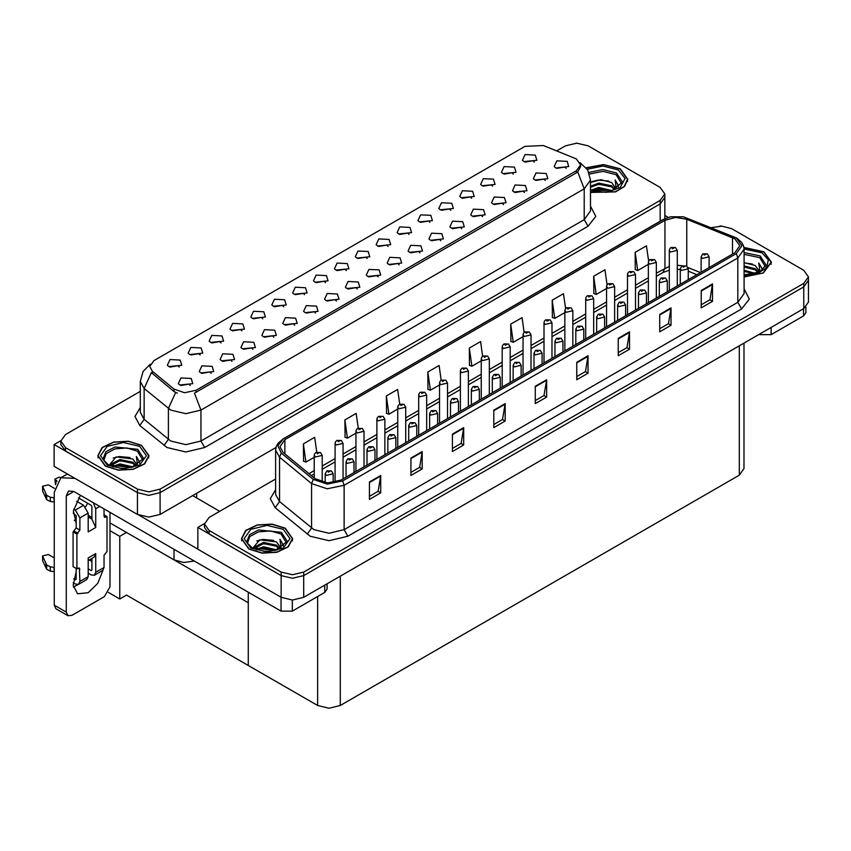 <?xml version="1.0" encoding="UTF-8"?>
<svg xmlns="http://www.w3.org/2000/svg" width="851" height="851" viewBox="0 0 851 851"><rect width="100%" height="100%" fill="white"/><g stroke="black" fill="none" stroke-linecap="round" stroke-linejoin="round"><path stroke-width="1.28" d="M262.799 318.827L261.512 317.476L253.438 318.827M263.778 311.817L253.524 311.306L250.875 317.04L252.47 318.348L265.363 317.04L263.778 311.817M534.3 162.073L533.013 160.722L524.939 162.073M535.279 155.063L525.035 154.552L522.386 160.286L523.971 161.594L536.864 160.286L535.279 155.063M524.386 192.528L523.099 191.177L515.025 192.528M525.365 185.518L515.121 184.997L512.472 190.741L514.057 192.049L526.95 190.741L525.365 185.518M283.681 306.764L282.394 305.413L274.32 306.764M284.66 299.754L274.416 299.244L271.767 304.988L273.352 306.286L286.244 304.988L284.66 299.754M461.731 228.696L460.444 227.345L452.37 228.696M462.71 221.685L452.466 221.175L449.817 226.909L451.402 228.217L464.295 226.909L462.71 221.685M408.991 234.419L407.703 233.068L399.63 234.419M409.969 227.408L399.725 226.898L397.077 232.631L398.662 233.94L411.554 232.631L409.969 227.408M336.422 301.041L335.134 299.69L327.061 301.041M337.4 294.031L327.156 293.521L324.508 299.254L326.093 300.563L338.985 299.254L337.4 294.031M471.645 198.251L470.358 196.9L462.284 198.251M472.624 191.241L462.38 190.72L459.731 196.464L461.316 197.772L474.209 196.464L472.624 191.241M399.076 264.874L397.789 263.523L389.715 264.874M400.055 257.864L389.811 257.342L387.162 263.087L388.747 264.395L401.64 263.087L400.055 257.864M429.883 222.366L428.596 221.015L420.522 222.366M430.851 215.356L420.607 214.835L417.958 220.579L419.543 221.888L432.436 220.579L430.851 215.356M357.314 288.989L356.026 287.638L347.953 288.989M358.282 281.979L348.038 281.458L345.389 287.202L346.974 288.51L359.867 287.202L358.282 281.979M492.538 186.188L491.25 184.837L483.177 186.188M493.506 179.178L483.262 178.667L480.613 184.401L482.198 185.709L495.091 184.401L493.506 179.178M419.969 252.811L418.681 251.46L410.608 252.811M420.937 245.801L410.693 245.29L408.044 251.024L409.629 252.332L422.522 251.024L420.937 245.801M200.145 354.995L198.857 353.654L190.784 354.995M201.123 347.995L190.869 347.474L188.22 353.218L189.816 354.516L202.708 353.218L201.123 347.995M304.573 294.712L303.286 293.361L295.212 294.712M305.541 287.702L295.297 287.191L292.648 292.925L294.233 294.233L307.137 292.925L305.541 287.702M211.112 373.387L209.825 372.036L201.751 373.387M212.09 366.377L201.847 365.866L199.198 371.61L200.783 372.908L213.675 371.61L212.09 366.377M367.228 258.534L365.941 257.183L357.867 258.534M368.196 251.524L357.952 251.013L355.303 256.747L356.888 258.055L369.791 256.747L368.196 251.524M252.885 349.272L251.598 347.921L243.524 349.272M253.864 342.262L243.609 341.751L240.961 347.485L242.546 348.793L255.449 347.485L253.864 342.262M315.54 313.104L314.253 311.753L306.179 313.104M316.519 306.094L306.264 305.573L303.616 311.317L305.201 312.625L318.104 311.317L316.519 306.094M388.109 246.482L386.822 245.131L378.748 246.482M389.088 239.471L378.833 238.961L376.185 244.694L377.77 246.003L390.673 244.694L389.088 239.471M273.767 337.219L272.48 335.868L264.406 337.219M274.745 330.209L264.501 329.699L261.853 335.432L263.438 336.741L276.33 335.432L274.745 330.209M450.764 210.303L449.477 208.952L441.403 210.303M451.743 203.293L441.488 202.783L438.839 208.516L440.424 209.825L453.328 208.516L451.743 203.293M378.195 276.926L376.908 275.575L368.834 276.926M379.174 269.916L368.919 269.405L366.27 275.139L367.855 276.447L380.759 275.139L379.174 269.916M325.454 282.649L324.167 281.298L316.093 282.649M326.433 275.639L316.178 275.128L313.53 280.873L315.125 282.17L328.018 280.873L326.433 275.639M545.278 180.465L543.991 179.114L535.917 180.465M546.246 173.455L536.002 172.944L533.354 178.678L534.939 179.986L547.831 178.678L546.246 173.455M294.659 325.156L293.372 323.805L285.298 325.156M295.627 318.146L285.383 317.636L282.734 323.369L284.319 324.678L297.212 323.369L295.627 318.146M179.263 367.058L177.976 365.707L169.902 367.058M180.231 360.047L169.987 359.537L167.339 365.27L168.924 366.579L181.827 365.27L180.231 360.047M241.918 330.879L240.631 329.528L232.557 330.879M242.886 323.88L232.642 323.359L229.993 329.103L231.578 330.401L244.482 329.103L242.886 323.88M190.23 385.45L188.943 384.099L180.869 385.45M191.209 378.44L180.955 377.929L178.306 383.663L179.901 384.971L192.794 383.663L191.209 378.44M566.16 168.413L564.873 167.062L556.799 168.413M567.138 161.403L556.884 160.882L554.235 166.626L555.82 167.934L568.723 166.626L567.138 161.403M346.336 270.597L345.049 269.246L336.975 270.597M347.314 263.587L337.07 263.076L334.422 268.81L336.007 270.118L348.899 268.81L347.314 263.587M232.004 361.335L230.717 359.984L222.643 361.335M232.972 354.324L222.728 353.814L220.079 359.548L221.664 360.856L234.568 359.548L232.972 354.324M513.419 174.136L512.132 172.785L504.058 174.136M514.398 167.126L504.143 166.605L501.494 172.349L503.079 173.657L515.983 172.349L514.398 167.126M440.85 240.759L439.563 239.408L431.489 240.759M441.829 233.748L431.574 233.227L428.925 238.971L430.51 240.28L443.414 238.971L441.829 233.748M221.026 342.942L219.739 341.591L211.665 342.942M222.005 335.932L211.761 335.422L209.112 341.155L210.697 342.464L223.59 341.155L222.005 335.932M503.505 204.58L502.218 203.229L494.144 204.58M504.483 197.57L494.229 197.06L491.58 202.793L493.165 204.102L506.068 202.793L504.483 197.57M482.623 216.643L481.336 215.292L473.262 216.643M483.591 209.633L473.347 209.112L470.699 214.856L472.284 216.165L485.176 214.856L483.591 209.633M576.329 158.967L543.364 145.478L524.929 146.415L153.935 360.601L149.723 366.483L152.329 371.249L174.061 389.173L184.603 392.683L196.028 390.279L576.329 170.711L580.552 164.839L576.329 158.967M194.273 561.032L183.805 562.554L174.051 559.894L110.045 522.94M577.425 143.138L576.212 143.138M60.804 440.712L54.177 444.541L137.49 492.644L148.797 495.346L160.105 492.644L660.131 203.953L664.822 197.421L660.131 203.953L160.105 492.644L148.797 495.346L137.49 492.644L65.484 451.073L60.793 444.541L60.793 441.063L65.484 447.583L137.49 489.155L148.797 491.867L160.105 489.155L660.131 200.464L664.822 193.943L660.131 187.411L588.126 145.84L576.818 143.138L565.511 145.84L556.756 150.893M54.177 444.541L54.177 466.305L137.49 514.408L148.797 517.11L160.105 514.408L275.99 447.498M126.48 532.428L119.768 536.3L110.045 530.684M123.842 530.907L248.322 602.774L248.322 665.461L126.48 595.115L119.768 598.987L108.385 592.413M119.768 598.987L119.768 536.3M275.66 479.028L209.112 517.451L204.431 523.982L204.431 527.46L209.112 533.992L281.117 575.563L292.425 578.265L303.733 575.563L803.769 286.872L808.45 280.341L803.769 286.872L303.733 575.563L292.425 578.265L281.117 575.563L197.804 527.46L197.804 549.225L281.117 597.328L292.425 600.04L303.733 597.328L803.769 308.636L808.45 302.116L808.45 276.862L803.769 270.331L731.764 228.759L721.956 226.1L711.457 227.653M721.052 226.068L719.85 226.068M204.442 523.631L197.804 527.46M743.987 343.155L743.987 468.614L739.306 475.145L340.304 705.5L328.997 708.213L317.678 705.5L248.322 665.461L248.322 592.232M590.498 192.432L615.528 191.9L624.506 186.518L627.783 179.295L620.283 168.849L603.582 164.541L586.158 167.775M141.521 445.254L128.416 441.212L113.63 442.052L102.141 447.498L97.833 455.71L105.333 466.157L118.427 470.199L133.213 469.358L144.702 463.912L149.01 455.71L141.521 445.254M580.552 164.839L580.552 166.605L577.723 171.87L576.329 172.881L194.411 393.173L200.932 410.086L185.848 413.692L170.774 410.086L144.159 388.471L140.309 381.408L140.309 412.32L144.159 419.383L170.774 440.988L185.848 444.594L200.932 440.988L584.243 219.686L590.498 210.984L590.498 180.072L584.243 188.784L577.723 171.87M177.295 393.173L174.061 391.545L151.361 372.642L144.159 388.471L144.159 419.383L139.798 425.5L134.979 416.416L140.309 407.438M140.309 391.332L65.484 434.531L60.793 441.063M744.082 276.958L763.294 273.011L771.41 262.214L763.921 251.768L743.934 247.481M285.149 528.184L272.043 524.142L257.257 524.982L245.779 530.418L241.461 538.63L248.96 549.076L262.065 553.118L276.852 552.278L288.329 546.842L292.648 538.63L285.149 528.184M734.817 238.791L739.817 245.758L734.817 252.726L341.091 480.038L327.539 482.889L315.051 478.719L283.011 452.296L279.926 446.647L284.925 439.69L664.929 220.292L675.503 217.452L686.768 219.196L734.817 238.791M736.328 237.929L683.385 216.814L670.588 216.814L663.418 219.42L283.415 438.818L277.862 445.69L281.266 453.009L313.306 479.432L327.358 484.113L342.602 480.911L736.328 253.598L741.944 245.758L736.328 237.929M369.44 481.996L369.44 499.409L380.748 492.878L380.748 475.464L369.44 481.996M369.44 496.324L378.152 491.293L380.748 475.464M378.078 491.335L380.748 492.878M410.916 458.061L410.916 475.464L422.224 468.944L422.224 451.53L410.916 458.061M410.916 472.379L419.617 467.348L422.224 451.53M419.543 467.39L422.224 468.944M452.381 434.116L452.381 451.53L463.689 444.999L463.689 427.585L452.381 434.116M452.381 448.434L461.093 443.414L463.689 427.585M461.019 443.456L463.689 444.999M493.846 410.171L493.846 427.585L505.154 421.054L505.154 403.64L493.846 410.171M493.846 424.5L502.558 419.469L505.154 403.64M502.484 419.511L505.154 421.054M701.192 290.468L701.192 307.881L712.5 301.35L712.5 283.936L701.192 290.468M701.192 304.786L709.904 299.765L712.5 283.936M709.819 299.807L712.5 301.35M659.716 314.413L659.716 331.816L671.035 325.295L671.035 307.881L659.716 314.413M659.716 328.731L668.429 323.699L671.035 307.881M668.354 323.742L671.035 325.295M618.252 338.347L618.252 355.761L629.559 349.229L629.559 331.816L618.252 338.347M618.252 352.676L626.964 347.644L629.559 331.816M626.889 347.687L629.559 349.229M576.787 362.292L576.787 379.706L588.094 373.174L588.094 355.761L576.787 362.292M576.787 376.61L585.499 371.589L588.094 355.761M585.414 371.632L588.094 373.174M535.311 386.237L535.311 403.64L546.629 397.119L546.629 379.706L535.311 386.237M535.311 400.555L544.023 395.524L546.629 379.706M543.949 395.566L546.629 397.119M204.431 523.982L209.112 530.513L281.117 572.085L292.425 574.787L303.733 572.085L803.769 283.394L808.45 276.862M399.715 404.193L397.64 389.45L386.333 395.981L386.514 413.288M358.25 428.17L356.175 413.395L344.868 419.926L345.049 437.233M316.785 452.179L314.71 437.34L303.392 443.86L303.573 461.168M524.131 332.454L522.046 317.625L510.738 324.157L510.919 341.464M565.607 308.626L563.511 293.691L552.203 300.222L552.384 317.519M607.103 284.883L604.987 269.746L593.668 276.277L593.86 293.584M648.622 261.257L646.452 245.801L635.144 252.332L635.325 269.639M441.18 380.237L439.105 365.515L427.798 372.036L427.979 389.343M482.645 356.324L480.581 341.57L469.273 348.102L469.454 365.409M469.273 348.102L471.826 366.292L481.294 360.824M471.826 366.292L469.273 365.334M510.738 324.157L513.291 342.347L523.057 336.709M513.291 342.347L510.738 341.4M552.203 300.222L554.756 318.412L564.83 312.594M554.756 318.412L552.203 317.455M593.668 276.277L596.221 294.467L606.603 288.478M596.221 294.467L593.668 293.51M635.144 252.332L637.697 270.522L648.366 264.363M637.697 270.522L635.144 269.576M427.798 372.036L430.351 390.237L439.52 384.939M430.351 390.237L427.798 389.279M386.333 395.981L388.886 414.171L397.757 409.054M388.886 414.171L386.333 413.224M344.868 419.926L347.421 438.116L355.984 433.17M347.421 438.116L344.868 437.159M303.392 443.86L305.945 462.061L314.21 457.285M305.945 462.061L303.392 461.104M322.21 482.102L322.21 455.402L315.381 457.03L314.21 455.402L314.647 453.806L315.806 452.626L317.232 452.7L317.274 453.764L319.157 452.679L317.849 452.998M317.306 452.658L315.944 452.551M317.817 453.434L317.232 452.7M333.177 482.623L333.177 473.794L326.358 475.422L325.178 473.794L326.773 471.018L328.199 471.092L328.241 472.156L330.124 471.071L328.284 471.05L329.72 471.614L328.199 471.092M328.284 471.05L326.922 470.943M771.08 327.507L771.08 334.698L803.504 315.976L803.504 308.796M668.205 217.409L664.822 215.452M805.844 307.158L805.844 312.711L803.504 315.976M771.08 334.698L759.773 334.698L759.773 334.039M759.209 334.369L759.773 334.698M77.941 584.616L73.356 587.094M102.96 570.255L97.727 583.307L88.174 592.764L77.515 593.817L73.133 585.265L76.111 571.872M76.111 521.408L74.197 520.301M91.951 517.493L88.174 515.312M292.308 600.029L292.308 611.103L324.731 592.392L324.731 585.211M219.739 511.313L192.603 495.644M197.804 549.14L138.862 515.11M87.674 503.239L85.557 506.856M91.174 558.905L91.153 560.958M66.314 612.092L67.963 615.752L55.9 608.784L54.251 605.125L66.314 612.092L66.314 495.867L68.516 490.984L73.856 491.506L281 611.103L281 597.264M75.026 478.347L60.868 477.741L54.251 492.378L54.251 605.125M67.963 615.752L71.963 615.358L104.386 596.636L110.045 586.839L110.045 512.408M76.111 523.11L73.377 510.919L80.388 495.282M327.071 583.85L327.071 589.126L324.731 592.392M292.308 611.103L281 611.103M343.091 478.879L343.091 443.339L336.273 444.977L335.103 443.339L335.528 441.754L336.688 440.563L338.113 440.648L338.155 441.712L340.038 440.616L338.198 440.595L339.634 441.158L338.113 440.648M338.198 440.595L336.836 440.488M363.983 466.827L363.983 431.287L357.154 432.914L355.984 431.287L356.42 429.691L357.58 428.51L358.994 428.585L359.037 429.649L360.92 428.564L359.079 428.542L360.516 429.106L358.994 428.585M359.079 428.542L357.718 428.436M384.865 454.764L384.865 419.224L378.035 420.862L376.865 419.224L377.301 417.639L378.461 416.447L379.886 416.533L379.918 417.596L381.812 416.501L380.503 416.82M379.961 416.479L378.599 416.373M380.471 417.256L379.886 416.533M354.069 472.55L354.069 461.731L347.24 463.359L346.07 461.731L347.665 458.955L349.08 459.04L349.123 460.104L351.006 459.008L349.165 458.987L350.601 459.551L349.08 459.04M349.165 458.987L347.804 458.88M374.951 460.487L374.951 449.668L368.121 451.307L366.951 449.668L368.547 446.903L369.972 446.977L370.004 448.041L371.898 446.956L370.047 446.935L371.483 447.498L369.972 446.977M370.047 446.935L368.685 446.828M395.832 448.434L395.832 437.616L389.013 439.244L387.833 437.616L389.428 434.84L390.854 434.914L390.896 435.989L392.779 434.893L390.939 434.872L392.364 435.435L390.854 434.914M390.939 434.872L389.567 434.765M416.724 436.372L416.724 425.553L409.895 427.191L408.725 425.553L410.32 422.787L411.735 422.862L411.778 423.926L413.66 422.841L411.82 422.819L413.256 423.383L412.363 423.16M411.82 422.819L410.459 422.713M412.331 423.585L411.735 422.862M99.716 506.441L95.716 508.749L95.716 527.471L91.951 519.131L88.174 516.961M73.133 582.775L75.356 584.052L78.558 584.371L79.888 581.446L88.174 576.659L88.174 557.937L95.716 553.586L95.716 572.298L104.013 567.511L104.013 555.331L107.024 551.405L107.024 516.578L104.013 514.844M88.174 576.659L86.855 579.584L78.558 584.371M54.251 557.937L48.358 554.544L42.55 555.926L42.667 560.788L46.709 569.372L50.337 571.159L50.337 566.798L54.251 567.511M88.174 560.639L94.057 557.245L95.716 553.586M91.951 558.469L91.951 570.127L91.195 570.564L91.951 570.127M88.174 568.819L91.195 570.564M104.013 567.511L102.684 570.447L94.387 575.233L91.195 574.914L88.174 573.17M94.387 575.233L95.716 572.298M83.653 505.26L88.174 513.1L79.888 517.887L75.356 510.057L83.653 505.26L76.611 501.196M54.528 488.453L48.358 484.889L42.55 486.283L42.667 491.144L46.709 499.728L50.337 501.505L50.337 497.154L54.251 497.867M95.716 527.471L88.174 531.822L88.174 513.1M95.716 508.749L93.312 502.75M57.145 481.262L54.9 479.145L59.187 477.251L61.187 477.56M91.951 519.131L91.951 506.568L91.195 505.271L78.494 497.941M76.111 568.383L76.111 579.265L75.356 579.701L76.111 579.265M73.133 513.121L76.111 515.717L76.111 527.897L73.101 531.822L73.101 566.638L76.867 568.819L79.334 568.032L79.888 581.446M79.888 517.887L79.888 530.077L76.867 533.992L73.101 531.822M73.718 509.111L75.356 510.057M54.251 502.218L53.89 497.654M53.89 502.016L50.337 501.505M50.337 497.154L46.709 495.378L42.55 486.283M46.709 495.378L46.709 499.728M45.986 493.952L45.986 498.303M91.951 561.415L89.387 559.947M107.024 516.578L104.567 517.365L104.013 516.153L104.013 508.919M76.867 533.992L76.867 568.819M54.251 571.872L53.89 567.309M73.718 578.754L75.356 579.701M53.89 571.659L50.337 571.159M54.9 479.145L55.475 484.591M50.337 566.798L46.709 565.021L42.55 555.926M46.709 565.021L46.709 569.372M45.986 563.607L45.986 567.957M589.541 174.04L603.072 171.391L616.145 174.721L621.804 184.007M586.275 167.924L603.529 164.69L620.102 168.955L627.517 179.295L624.262 186.465L615.326 191.794L590.498 192.262M590.498 182.508L600.774 179.667L611.614 182.561L615.518 188.262M598.434 191.847L604.508 191.964M590.998 190.198L598.742 187.454L612.22 190.592M592.062 190.56L598.742 188.55L611.061 190.922M590.498 186.284L598.742 183.103L611.614 185.816L615.028 189.55M590.498 187.369L598.742 184.188L611.614 186.912L614.56 189.752M615.284 189.433L615.518 187.997L611.614 182.561M616.273 188.954L615.167 180.018L618.411 185.646L618.283 186.805M615.167 180.018L618.4 185.858M591.966 181.625L597.998 180.135L608.795 181.103M594.104 185.241L597.998 184.486L608.412 185.337M594.104 189.592L597.998 188.837L608.412 189.699M744.082 254.353L759.773 257.64L765.432 266.937M743.955 247.63L763.73 251.875L771.144 262.214L763.102 272.905L744.082 276.798M744.082 262.597L755.252 265.48L759.145 271.182M744.082 274.618L748.146 274.894M744.082 270.267L755.858 273.511M744.082 271.363L754.688 273.852M744.082 265.916L755.252 268.746L758.656 272.469M744.082 267.001L755.252 269.831L758.188 272.671M758.922 272.352L759.156 270.926L755.252 265.48M759.9 271.884L758.794 262.948L762.039 268.565L761.911 269.735M758.794 262.948L762.028 268.778M744.082 262.895L752.422 264.023M744.082 267.246L752.039 268.267M744.082 271.597L752.039 272.618M103.811 460.423L106.184 453.647L114.896 448.913L126.746 447.966L137.373 451.136L143.032 460.423M141.33 445.371L148.744 455.71L144.479 463.827L133.118 469.209L118.48 470.05L105.513 466.04L98.099 455.71L102.365 447.583L113.736 442.201L128.363 441.371L141.33 445.371M109.109 465.242L116.183 456.891L132.852 458.966L136.745 464.678M119.661 468.263L125.746 468.38M112.226 466.614L119.97 463.869L133.458 467.008M113.289 466.976L119.97 464.954L132.299 467.337M110.109 465.742L110.545 464.231L119.97 459.519L132.852 462.231L136.266 465.965M110.322 465.848L119.97 460.604L132.852 463.327L135.788 466.167M136.522 465.848L136.756 464.412L132.852 458.966M137.5 465.369L136.394 456.434L139.638 462.05L139.511 463.221M136.394 456.434L139.638 462.274M113.194 458.04L119.225 456.551L130.022 457.519M115.342 461.657L119.225 460.902L129.639 461.753M115.342 466.008L119.225 465.252L129.639 466.114M247.45 543.342L249.811 536.577L258.523 531.843L270.373 530.886L281 534.056L286.659 543.342M284.957 528.29L292.382 538.63L288.106 546.757L276.745 552.139L262.119 552.969L249.152 548.969L241.727 538.63L246.003 530.503L257.364 525.12L271.99 524.29L284.957 528.29M252.736 548.172L259.81 539.811L276.479 541.896L280.373 547.597M263.289 551.182L269.373 551.299M255.853 549.544L263.608 546.799L277.086 549.927M256.928 549.895L263.608 547.884L275.926 550.257M253.736 548.672L254.183 547.161L263.608 542.438L276.479 545.161L279.894 548.884M253.96 548.767L263.608 543.534L276.479 546.246L279.415 549.086M280.149 548.767L280.383 547.331L276.479 541.896M281.128 548.289L280.022 539.364L283.266 544.98L283.138 546.151M280.022 539.364L283.266 545.193M256.821 540.959L262.863 539.47L273.66 540.438M258.97 544.576L262.863 543.821L273.267 544.683M258.97 548.938L262.863 548.182L273.267 549.033M405.746 442.711L405.746 407.172L398.928 408.799L397.757 407.172L398.183 405.576L399.342 404.395L400.768 404.47L400.81 405.533L402.693 404.448L400.853 404.427L402.289 404.991L400.768 404.47M400.853 404.427L399.491 404.321M426.638 430.649L426.638 395.109L419.809 396.736L418.639 395.109L419.064 393.524L420.234 392.332L421.649 392.417L421.692 393.481L423.575 392.385L421.734 392.364L423.17 392.928L422.277 392.705M421.734 392.364L420.373 392.258M422.245 392.726L421.649 392.417M447.52 418.596L447.52 383.056L440.69 384.684L439.52 383.056L439.956 381.461L441.116 380.28L442.541 380.354L442.573 381.418L444.467 380.333L443.158 380.652M442.616 380.312L441.254 380.206M443.126 381.078L442.541 380.354M437.605 424.319L437.605 413.501L430.776 415.128L429.606 413.501L431.202 410.725L432.627 410.799L432.659 411.863L434.553 410.778L432.702 410.756L434.138 411.32L432.627 410.799M432.702 410.756L431.34 410.65M458.487 412.256L458.487 401.438L451.668 403.076L450.487 401.438L452.083 398.672L453.509 398.747L453.551 399.81L455.434 398.725L454.126 399.034M453.594 398.694L452.221 398.598M454.094 399.055L453.509 398.747M479.379 400.204L479.379 389.386L472.55 391.013L471.38 389.386L472.975 386.609L474.39 386.684L474.433 387.748L476.315 386.662L474.475 386.641L475.911 387.205L475.018 386.982M474.475 386.641L473.113 386.535M474.986 387.418L474.39 386.684M468.401 406.533L468.401 370.993L461.582 372.621L460.402 370.993L460.838 369.408L461.997 368.217L463.423 368.302L463.465 369.366L465.348 368.27L463.508 368.249L464.933 368.813L463.423 368.302M463.508 368.249L462.146 368.143M489.293 394.481L489.293 358.931L482.464 360.569L481.294 358.931L481.719 357.346L482.889 356.165L484.304 356.239L484.347 357.303L486.229 356.218L484.389 356.197L485.825 356.76L484.932 356.537M484.389 356.197L483.028 356.09M484.9 356.963L484.304 356.239M510.175 382.418L510.175 346.878L503.345 348.506L502.175 346.878L502.611 345.293L503.771 344.102L505.196 344.176L505.228 345.251L507.122 344.155L505.813 344.474M505.271 344.134L503.909 344.027M505.781 344.91L505.196 344.176M531.056 370.366L531.056 334.815L524.237 336.453L523.057 334.815L523.493 333.23L524.652 332.05L526.078 332.124L526.12 333.188L528.003 332.103L526.163 332.081L527.588 332.645L526.078 332.124M526.163 332.081L524.79 331.975M551.948 358.303L551.948 322.763L545.119 324.391L543.949 322.763L544.374 321.178L545.544 319.987L546.959 320.061L547.002 321.125L548.884 320.04L547.044 320.019L548.48 320.582L547.587 320.359M547.044 320.019L545.682 319.912M547.555 320.795L546.959 320.061M500.26 388.141L500.26 377.323L493.431 378.961L492.261 377.323L493.857 374.557L495.282 374.631L495.314 375.695L497.207 374.61L495.356 374.578L496.793 375.153L495.282 374.631M495.356 374.578L493.995 374.483M521.142 376.089L521.142 365.27L514.323 366.898L513.142 365.27L514.738 362.494L516.163 362.569L516.206 363.632L518.089 362.547L516.78 362.866M516.249 362.526L514.876 362.42M516.748 362.888L516.163 362.569M542.034 364.026L542.034 353.208L535.205 354.846L534.034 353.208L535.63 350.431L537.045 350.516L537.087 351.58L538.97 350.495L537.13 350.463L538.566 351.037L537.672 350.803M537.13 350.463L535.768 350.367M537.641 351.24L537.045 350.516M562.915 351.974L562.915 341.155L556.086 342.783L554.916 341.155L556.511 338.379L557.937 338.453L557.969 339.517L559.862 338.432L558.011 338.411L559.447 338.975L557.937 338.453M558.011 338.411L556.65 338.304M583.797 339.911L583.797 329.092L576.967 330.731L575.797 329.092L577.393 326.316L578.818 326.401L578.861 327.465L580.744 326.38L579.435 326.688M578.903 326.348L577.531 326.252M579.403 327.124L578.818 326.401M572.829 346.251L572.829 310.7L566 312.338L564.83 310.7L565.266 309.115L566.426 307.934L567.851 308.009L567.883 309.073L569.776 307.988L568.468 308.296M567.925 307.956L566.564 307.86M568.436 308.732L567.851 308.009M593.711 334.188L593.711 298.648L586.892 300.275L585.711 298.648L586.148 297.063L587.307 295.871L588.732 295.946L588.775 297.01L590.658 295.925L588.818 295.903L590.243 296.467L588.732 295.946M588.818 295.903L587.445 295.797M614.603 322.135L614.603 286.585L607.774 288.223L606.603 286.585L607.029 285L608.199 283.808L609.614 283.894L609.656 284.957L611.539 283.872L609.699 283.84L611.135 284.415L609.614 283.894M609.699 283.84L608.337 283.745M635.484 310.072L635.484 274.533L628.655 276.16L627.485 274.533L627.921 272.948L629.08 271.756L630.506 271.831L630.538 272.894L632.431 271.809L631.123 272.129M630.58 271.788L629.219 271.682M631.091 272.565L630.506 271.831M656.366 298.02L656.366 262.47L649.536 264.108L648.366 262.47L648.802 260.885L649.962 259.693L651.387 259.778L651.43 260.842L653.313 259.757L651.472 259.725L652.898 260.3L651.387 259.778M651.472 259.725L650.1 259.629M677.258 285.957L677.258 250.417L670.428 252.045L669.258 250.417L669.684 248.832L670.854 247.641L672.269 247.715L672.311 248.779L674.194 247.694L672.354 247.673L673.79 248.237L672.269 247.715M672.354 247.673L670.992 247.567M604.678 327.858L604.678 317.04L597.859 318.668L596.689 317.04L598.285 314.264L599.7 314.338L599.742 315.402L601.625 314.317L599.785 314.296L601.221 314.859L600.327 314.636M599.785 314.296L598.423 314.189M600.295 315.072L599.7 314.338M625.57 315.795L625.57 304.977L618.741 306.615L617.571 304.977L619.166 302.201L620.592 302.286L620.624 303.35L622.517 302.265L620.666 302.233L622.102 302.807L620.592 302.286M620.666 302.233L619.305 302.137M646.452 303.743L646.452 292.925L639.622 294.552L638.452 292.925L640.048 290.148L641.473 290.223L641.516 291.287L643.399 290.202L642.09 290.521M641.558 290.18L640.186 290.074M642.058 290.957L641.473 290.223M667.333 291.68L667.333 280.862L660.514 282.5L659.344 280.862L660.94 278.086L662.355 278.171L662.397 279.234L664.28 278.149L662.44 278.117L663.876 278.692L662.982 278.458M662.44 278.117L661.078 278.022M662.95 278.894L662.355 278.171M688.225 279.628L688.225 268.81L681.396 270.437L680.226 268.81L681.821 266.033L683.247 266.108L683.279 267.171L685.161 266.086L683.321 266.065L684.757 266.629L683.247 266.108M683.321 266.065L681.959 265.959M709.106 267.565L709.106 256.747L702.277 258.385L701.107 256.747L702.703 253.97L704.128 254.055L704.171 255.119L706.053 254.024L704.213 254.002L705.639 254.577L704.128 254.055M704.213 254.002L702.841 253.906M174.051 559.894L174.051 549.363M660.131 221.26L660.131 200.464M160.105 514.408L160.105 489.155M137.49 514.408L137.49 489.155M196.677 497.995L196.677 493.293M152.329 371.249L152.329 373.621M174.061 389.173L174.061 391.545M196.028 390.279L196.028 392.449M576.329 170.711L576.329 172.881M281.117 597.328L281.117 572.085M303.733 597.328L303.733 572.085M803.769 308.636L803.769 283.394M739.306 475.145L739.306 345.857M340.304 705.5L340.304 576.223M317.678 705.5L317.678 596.455M204.697 447.52L200.932 440.988L200.932 410.086L584.243 188.784L584.243 219.686L588.02 226.217L204.697 447.52L185.848 452.03L167.009 447.52L139.798 425.5M175.657 392.534L168.381 408.437L168.381 439.35L164.02 445.467M590.498 206.102L595.764 216.42L588.02 226.217M65.484 447.583L65.484 451.073M744.082 288.766L749.337 299.084L741.604 308.881L347.878 536.194L344.112 529.662L737.828 302.35L744.082 293.648L744.082 249.247L737.828 257.949L736.328 253.598M347.878 536.194L329.029 540.704L310.179 536.194L275.15 507.717L270.331 498.633L275.66 489.655M313.955 529.662L329.029 533.269L344.112 529.662L344.112 485.261L327.167 488.825L311.562 483.613L279.522 457.2L275.66 450.136L275.66 494.537L279.522 501.601L313.955 529.662M670.588 216.814L663.418 219.42M283.415 438.818L278.128 443.158L276.298 446.477L275.66 450.136M281.266 453.009L279.522 457.2L279.522 501.601L275.15 507.717M313.306 479.432L311.562 483.613L311.562 528.014L307.19 534.141M342.602 480.911L344.112 485.261L737.828 257.949L737.828 302.35L741.604 308.881M209.112 530.513L209.112 533.992M284.925 439.69L284.925 453.881M732.541 237.695L732.541 254.045M686.768 219.196L686.768 266.129M700.416 272.586L687.959 267.554M682.289 265.778L677.258 265.299M669.258 266.363L656.366 273.118M664.929 220.292L664.929 268.182L662.94 272.575L656.366 276.362M648.366 277.734L635.484 285.181M627.485 289.797L614.603 297.233M606.603 301.85L593.711 309.296M585.711 313.913L572.829 321.348M564.83 325.965L551.948 333.411M543.949 338.028L531.056 345.463M523.057 350.08L510.175 357.526M502.175 362.143L489.293 369.579M481.294 374.195L468.401 381.642M460.402 386.258L447.52 393.694M439.52 398.311L426.638 405.757M418.639 410.373L405.746 417.809M397.757 422.426L384.865 429.872M376.865 434.489L363.983 441.924M355.984 446.541L343.091 453.987M335.103 458.604L322.21 466.04M314.21 470.656L308.956 473.699M696.756 274.703L688.225 271.182M535.311 386.78L546.576 380.28M576.787 362.845L588.052 356.335M618.252 338.9L629.517 332.401M659.716 314.955L670.982 308.456M701.192 291.021L712.457 284.511M493.846 410.725L505.111 404.225M452.381 434.67L463.646 428.159M410.916 458.604L422.17 452.104M369.44 482.549L380.705 476.049M73.856 491.506L66.314 495.867M55.9 483.538L55.9 480.538M79.888 530.077L76.111 527.897M42.667 486.793L42.667 491.144M105.896 517.238L104.013 516.153M77.994 533.343L74.228 531.162M79.888 569.255L77.994 568.17M42.667 556.437L42.667 560.788M588.924 172.402L602.923 169.551L616.528 172.976L622.411 182.093L612.092 190.635L590.498 190.018M587.243 169.253L603.051 166.062L618.4 169.934L625.07 178.465L620.294 187.411L606.465 192.294L590.498 190.677M744.082 252.513L760.156 255.896L766.049 265.012L759.954 271.852L744.082 274.916M744.072 249.013L762.039 252.853L768.389 259.885L766.655 267.746L757.454 273.618L744.082 275.416M103.205 458.498L105.981 451.69L115.002 447.02L137.756 449.381L143.649 458.498L131.394 467.561L108.545 464.933L103.673 460.125L103.205 458.498M139.638 446.35L146.351 455.71L139.638 465.061L123.427 468.944L107.215 465.061L100.503 455.71L107.215 446.35L123.427 442.467L139.638 446.35M246.833 541.427L249.62 534.619L258.63 529.939L281.394 532.311L287.276 541.427L275.022 550.491L252.173 547.853L247.301 543.044L246.833 541.427M283.266 529.269L289.978 538.63L283.266 547.991L267.054 551.863L250.843 547.991L244.131 538.63L250.843 529.269L267.054 525.397L283.266 529.269M664.822 218.664L664.822 193.943M590.498 180.072L587.711 169.998L580.031 162.626M150.244 364.26L143.042 371.43L140.309 381.408M744.082 249.247L743.434 245.577L741.657 242.333L736.732 238.099L683.385 216.814M663.014 219.601L283.011 438.988M680.226 269.49L677.258 269.352M669.258 270.203L662.94 272.575M648.366 280.979L635.484 288.425M627.485 293.042L614.603 300.477M606.603 305.094L593.711 312.54M585.711 317.157L572.829 324.593M564.83 329.209L551.948 336.656M543.949 341.272L531.056 348.708M523.057 353.325L510.175 360.771M502.175 365.387L489.293 372.823M481.294 377.44L468.401 384.886M460.402 389.503L447.52 396.938M439.52 401.555L426.638 409.001M418.639 413.618L405.746 421.054M397.757 425.67L384.865 433.116M376.865 437.733L363.983 445.169M355.984 449.785L343.091 457.232M335.103 461.848L322.21 469.284M314.21 473.901L311.275 475.603M322.21 455.402L320.487 452.541L316.061 452.477M314.21 478.028L314.21 455.402M333.177 473.794L331.454 470.933L327.039 470.869M325.178 482.666L325.178 473.794M60.868 477.741L67.42 473.954M343.091 443.339L341.368 440.488L336.953 440.414M335.103 482.283L335.103 443.339M363.983 431.287L362.26 428.425L357.835 428.361M355.984 471.443L355.984 431.287M384.865 419.224L383.141 416.373L378.716 416.299M376.865 459.38L376.865 419.224M354.069 461.731L352.346 458.88L347.921 458.806M346.07 477.166L346.07 461.731M374.951 449.668L373.227 446.818L368.802 446.754M366.951 465.103L366.951 449.668M395.832 437.616L394.109 434.765L389.694 434.691M387.833 453.051L387.833 437.616M416.724 425.553L415.001 422.702L410.576 422.639M408.725 440.988L408.725 425.553M627.517 179.295L627.517 181.423M771.144 262.214L771.144 264.342M148.744 455.71L148.744 457.827M98.099 455.71L98.099 457.827M292.382 538.63L292.382 540.757M241.727 538.63L241.727 540.757M405.746 407.172L404.023 404.31L399.608 404.246M397.757 447.328L397.757 407.172M426.638 395.109L424.915 392.258L420.49 392.183M418.639 435.265L418.639 395.109M447.52 383.056L445.796 380.195L441.371 380.131M439.52 423.213L439.52 383.056M437.605 413.501L435.882 410.65L431.457 410.576M429.606 428.936L429.606 413.501M458.487 401.438L456.764 398.587L452.338 398.523M450.487 416.873L450.487 401.438M479.379 389.386L477.656 386.535L473.23 386.46M471.38 404.821L471.38 389.386M468.401 370.993L466.678 368.143L462.263 368.068M460.402 411.15L460.402 370.993M489.293 358.931L487.57 356.08L483.145 356.016M481.294 399.098L481.294 358.931M510.175 346.878L508.451 344.027L504.026 343.953M502.175 387.035L502.175 346.878M531.056 334.815L529.333 331.964L524.918 331.901M523.057 374.983L523.057 334.815M551.948 322.763L550.225 319.912L545.799 319.838M543.949 362.92L543.949 322.763M500.26 377.323L498.537 374.472L494.112 374.408M492.261 392.758L492.261 377.323M521.142 365.27L519.418 362.42L514.993 362.345M513.142 380.705L513.142 365.27M542.034 353.208L540.311 350.357L535.885 350.293M534.034 368.643L534.034 353.208M562.915 341.155L561.192 338.304L556.767 338.23M554.916 356.59L554.916 341.155M583.797 329.092L582.073 326.241L577.648 326.167M575.797 344.527L575.797 329.092M572.829 310.7L571.106 307.849L566.681 307.785M564.83 350.867L564.83 310.7M593.711 298.648L591.988 295.797L587.562 295.722M585.711 338.804L585.711 298.648M614.603 286.585L612.88 283.734L608.454 283.67M606.603 326.752L606.603 286.585M635.484 274.533L633.761 271.682L629.336 271.607M627.485 314.689L627.485 274.533M656.366 262.47L654.642 259.619L650.217 259.555M648.366 302.637L648.366 262.47M677.258 250.417L675.534 247.567L671.109 247.492M669.258 290.574L669.258 250.417M604.678 317.04L602.955 314.189L598.54 314.115M596.689 332.475L596.689 317.04M625.57 304.977L623.847 302.126L619.422 302.052M617.571 320.412L617.571 304.977M646.452 292.925L644.728 290.074L640.303 290M638.452 308.36L638.452 292.925M667.333 280.862L665.61 278.011L661.195 277.937M659.344 296.297L659.344 280.862M688.225 268.81L686.502 265.959L682.077 265.884M680.226 284.245L680.226 268.81M709.106 256.747L707.383 253.896L702.958 253.821M701.107 272.182L701.107 256.747"/></g></svg>
